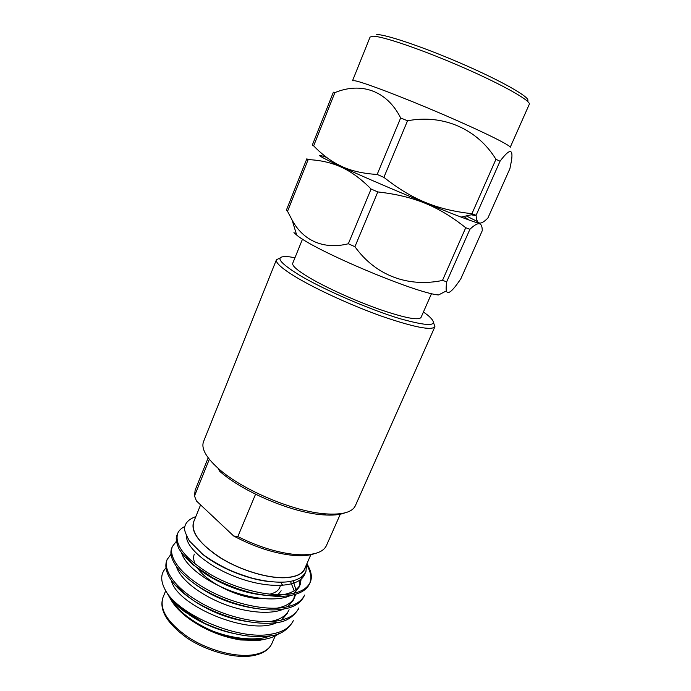 <?xml version="1.0" encoding="UTF-8"?>
<svg xmlns="http://www.w3.org/2000/svg" width="691" height="691" viewBox="0 0 691 691"><rect width="100%" height="100%" fill="white"/><g stroke="black" fill="none" stroke-linecap="round" stroke-linejoin="round"><path stroke-width="1.04" d="M431.53 293.606L421.018 317.471C418.452 320.659 404.451 317.895 379.031 309.205C354.872 300.663 326.005 287.551 309.11 277.532C297.363 270.475 291.904 265.724 292.725 263.28L302.511 239.103M433.594 322.844L434.924 326.679C431.797 330.721 414.419 327.361 382.779 316.599C352.652 305.975 316.659 289.555 296.016 277.134C281.902 268.531 275.372 262.735 276.435 259.738L280.114 258.002M276.435 259.738L203.56 441.566C201.012 448.286 205.892 457.217 218.192 468.36L218.321 468.481C241.815 489.798 294.124 511.893 325.781 513.871C342.451 514.959 352.315 512.23 355.364 505.7L434.924 326.679M194.482 519.908C189.394 529.798 197.496 542.107 218.814 556.851C239.38 570.066 268.048 578.833 286.16 577.685C297.596 576.804 304.057 573.185 305.534 566.819M195.829 516.609C188.755 519.183 185.015 523.018 184.601 528.105C184.16 529.937 185.749 534.203 189.351 540.906L202.644 554.225C209.433 559.278 217.838 564.288 227.866 569.272C234.517 572.295 242.481 575.214 251.757 578.047C265.137 581.468 276.832 582.763 286.843 581.908C295.498 580.881 301.362 578.194 304.455 573.858L305.958 571.405L306.623 564.331C312.444 575.534 310.959 578.989 309.888 582.962M265.767 639.054L258.849 640.453L240.563 639.97C221.008 636.765 203.266 629.268 187.339 617.486C179.634 611.509 174.106 605.489 170.755 599.408M278.732 633.682C274.69 636.757 269.145 638.743 262.088 639.641L242.403 639.253C232.141 637.81 221.846 634.917 211.524 630.563C202.256 626.495 194.007 621.693 186.777 616.173C177.561 608.996 171.394 601.852 168.284 594.744M167.118 593.085C169.468 597.361 169.632 597.525 172.923 601.429C175.384 604.375 179.41 607.89 184.998 611.993L204.251 623.118C240.788 639.633 263.487 636.774 269.818 635.875C279.19 635.323 286.782 630.762 292.595 622.194L293.286 620.63C289.97 627.791 282.386 632.334 270.518 634.269C239.051 640.263 182.053 616.355 166.79 592.593C170.815 598.7 176.697 604.737 184.445 610.714L204.251 623.118M166.79 592.593C160.398 582.306 160.053 574.178 165.762 568.192M172.404 601.861C175.799 607.069 180.748 612.2 187.244 617.262M240.788 639.883L258.719 640.324M277.929 594.726L281.133 590.779M280.356 585.51C279.57 589.855 276.011 592.748 269.689 594.2M184.791 526.516C181.206 528.252 178.831 530.567 177.656 533.469C174.339 545.156 185.283 558.82 210.487 574.463C234.733 588.456 267.236 596.73 287.992 594.32C299.764 592.843 307.193 588.792 310.268 582.176L310.535 581.52C312.332 576.406 311.088 570.524 306.821 563.873M177.656 533.469L177.017 535.041C175.54 537.736 176.188 542.331 178.969 548.818C181.871 553.655 186.76 559.114 193.618 565.178L212.439 577.641C226.57 585.078 240.77 590.39 255.048 593.595C266.89 595.651 275.761 596.575 281.643 596.359L287.275 595.953C299.143 594.433 306.571 590.364 309.568 583.757L310.268 582.176M176.335 541.355L172.396 546.503C168.198 556.86 180.455 574.135 204.769 588.205C228.885 602.276 261.328 610.412 282.127 607.726C293.934 606.093 301.414 601.878 304.567 595.081L303.876 596.653C297.406 608.866 281.919 608.901 281.418 609.35C260.965 612.088 229.282 604.228 205.305 590.572C180.541 576.519 167.291 558.553 171.757 548.075L172.387 546.512M170.979 554.294L167.162 559.46C162.843 570.135 174.918 587.696 199.103 601.844C223.072 616.001 255.445 623.99 276.296 621.045C288.138 619.257 295.679 614.878 298.909 607.899L298.21 609.471C292.44 617.84 284.908 622.237 275.597 622.651C264.99 624.465 235.536 623.688 199.932 604.375C184.687 596.039 161.599 577.339 166.531 561.023L167.162 559.46M311.01 554.32L304.705 568.702C302.347 573.875 296.119 576.83 286.022 577.564C268.609 578.643 241.392 570.611 221.06 558.129C199.889 544.232 190.768 532.13 193.713 521.809L200.589 504.879M312.297 145.119L313.645 145.861C320.823 153.298 328.346 159.241 336.215 163.663L341.639 166.419C351.46 170.962 363.302 173.64 377.156 174.452L383.894 177.345C412.518 199.898 437.049 209.805 471.936 213.692L476.099 215.307C476.652 224.67 480.59 225.56 487.932 217.959L509.906 168.63L511.435 160.899C513.448 148.315 509.638 148.418 500.034 161.228L495.939 159.301C477.654 129.295 443.51 113.903 407.517 120.787L400.659 117.954C386.83 90.357 360.849 81.892 334.893 92.603L333.382 92.197L312.297 145.119M355.027 80.769C363.881 82.384 403.095 97.276 442.845 114.369C482.629 131.471 511.521 145.81 510.183 147.373L529.28 104.298C531.388 101.041 502.944 84.863 462.823 67.355C422.762 49.838 382.581 36.122 372.959 36.2L370.082 37.055L352.514 80.769L355.027 80.769M326.558 157.358C314.69 153.333 318.093 155.743 336.759 164.562L341.933 166.954C372.475 181.051 433.387 206.661 461.096 217.086C473.439 221.742 479.58 223.72 479.511 223.029M477.593 221.621L466.287 215.912M476.125 215.67L471.219 214.797M371.093 189.032C361.125 178.943 351.209 171.653 341.337 167.144C331.43 162.653 320.374 160.139 308.16 159.612L287.542 211.308L292.112 220.058C303.194 240.9 324.105 249.874 348.333 243.759L371.093 189.032L377.796 191.934L354.924 246.704C375.61 275.554 408.105 287.603 442.465 280.451L465.734 227.728C438.984 206.471 414.367 196.054 377.796 191.934M469.923 229.265L446.723 281.695C446.101 285.996 445.98 289.071 446.351 290.92C447.82 295.152 452.665 291.066 460.888 278.663L482.249 230.708C482.258 221.897 478.146 221.414 469.923 229.265L465.734 227.728M463.868 216.456L468.697 219.902M293.943 232.617L296.672 235.044C313.783 250.151 415.749 293.226 438.517 294.962L446.351 290.92M446.723 281.695L442.465 280.451M354.924 246.704L348.333 243.759M287.542 211.308L286.376 210.15L306.847 158.783L308.16 159.612M344.688 512.929C339.566 514.899 332.406 515.538 323.207 514.847C292.552 512.955 242.144 491.664 219.427 471.003L219.297 470.891M294.971 257.726L289.572 256.845C274.094 255.273 277.281 261.319 299.125 274.983C323.371 289.529 369.175 309.404 399.934 318.681C431.253 327.413 440.556 326.264 427.833 315.251L423.436 311.995M314.474 553.672C309.153 555.547 302.088 556.125 293.286 555.391C274.154 553.439 254.279 546.97 233.662 535.991L237.834 536.587C258.097 546.728 277.359 552.705 295.601 554.536C312.747 555.728 323.017 552.74 326.428 545.579L340.508 513.707M208.181 457.813L195.147 490.118L194.499 495.991L196.451 500.992L233.662 535.991M194.499 495.991L209.321 459.282M255.558 494.229L237.834 536.587M500.034 161.228L476.099 215.307M407.517 120.787L383.894 177.345M471.936 213.692L495.939 159.301M334.893 92.603L313.645 145.861M377.156 174.452L400.659 117.954M173.7 601.17L184.868 611.708M189.688 615.154C203.258 624.077 218.226 630.244 234.62 633.673M278.24 598.648L277.903 598.19M176.17 584.076C185.914 599.434 217.389 617.08 245.106 621.166M269.818 621.615C279.872 619.827 286.299 615.88 289.106 609.764M282.844 585.372L281.418 583.593M193.506 583.031C210.72 596.083 230.854 604.47 253.917 608.192M277.005 608.166C286.247 606.361 292.155 602.63 294.72 596.981L295.584 594.312M295.826 592.826L295.903 591.721M295.86 589.743L293.183 580.742M185.629 555.383C193.54 568.823 220.084 585.234 246.376 591.988C273.515 598.95 295.42 595.392 300.369 584.12L301.423 576.968M201.357 553.215C217.19 566.724 245.771 579.075 269.3 581.589M211.524 630.563C233.04 639.287 257.847 641.378 270.699 635.729M281.513 609.903L281.289 609.367M171.463 580.82C177.233 606.128 250.254 636.489 277.221 622.401M281.574 620.052L287.706 612.943M176.516 566.879C180.144 578.635 198.136 593.638 221.863 603.252C244.882 612.641 270.941 615.016 283.768 608.996M287.819 606.698L293.312 600.185L294.72 596.981M293.917 598.536L294.521 594.614M294.219 590.891L290.47 581.364M181.664 553.016C184.955 564.599 203.275 579.827 227.581 589.656C251.187 599.252 277.704 601.714 290.28 595.53M294.081 593.284L298.961 587.341L300.369 584.12M299.557 585.683L300.015 580.034M186.415 535.966C186.207 548.455 210.418 568.382 240.753 578.721C271.295 589.155 299.453 587.005 304.636 574.42L305.215 572.796M306.951 563.58C308.687 566.853 309.818 569.781 310.345 572.347C311.028 576.795 311.088 579.853 310.535 581.52M194.318 554.104C193.143 557.024 193.48 560.444 195.354 564.366M197.799 568.408C208.138 583.843 242.316 599.676 263.383 598.665M162.955 597.525C159.301 609.54 167.688 622.755 188.107 637.188C207.775 650.041 234.69 657.357 252.362 654.938C262.615 653.418 269.119 649.618 271.874 643.528C268.989 650.058 262.209 654.187 251.524 655.914C233.662 658.532 206.479 651.077 186.959 637.948C166.885 623.273 158.878 609.79 162.955 597.525L165.676 590.814M527.207 101.007C532.683 99.098 507.099 83.741 467.418 66.172C427.824 48.595 386.433 34.377 376.716 34.55M240.563 639.97L242.403 639.261M187.339 617.486L186.777 616.173M184.998 611.993L184.445 610.714M461.096 217.086L473.465 214.288M296.672 235.044L292.112 220.058M323.207 514.847L325.781 513.871M219.427 471.003L218.321 468.481M293.286 555.391L295.601 554.536M336.759 164.562L336.215 163.672M304.636 574.42L305.958 571.405M275.225 635.884L271.874 643.528"/></g></svg>

